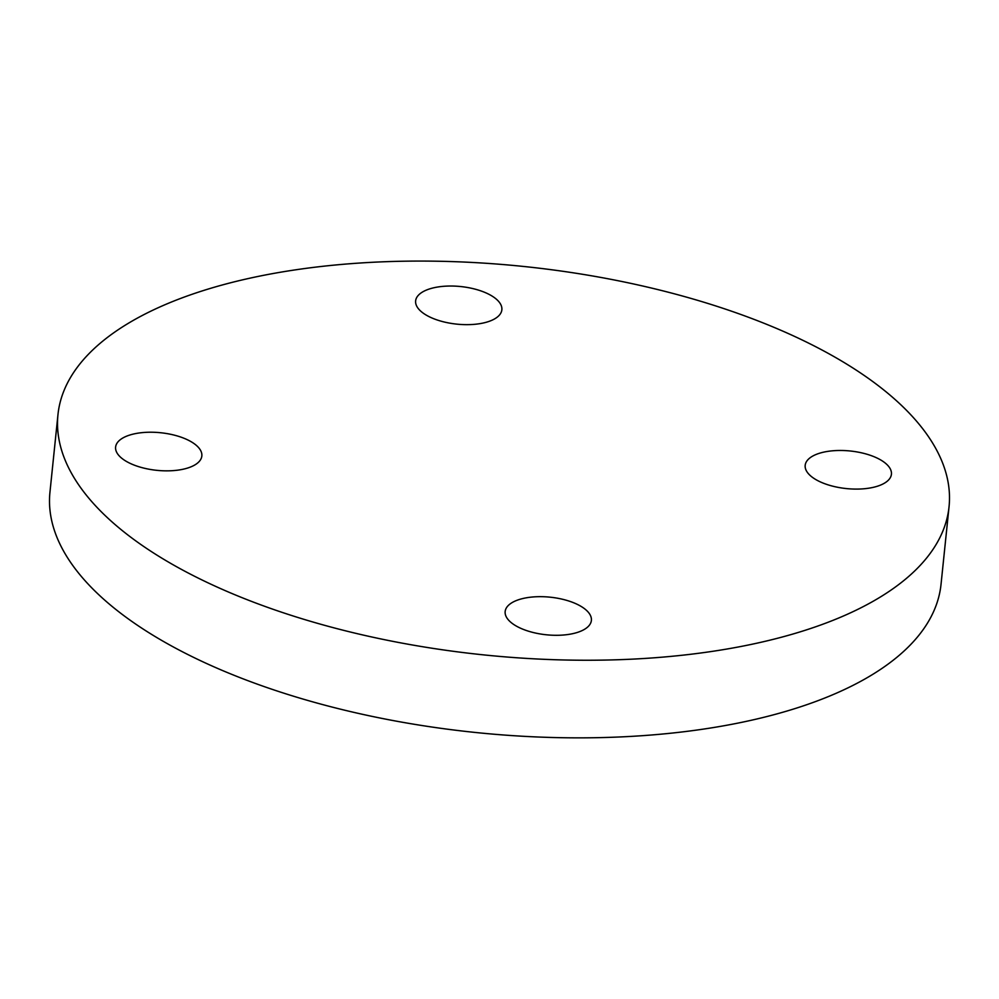 <?xml version="1.0" encoding="UTF-8"?>
<svg xmlns="http://www.w3.org/2000/svg" width="999" height="999" viewBox="0 0 999 999"><rect width="100%" height="100%" fill="white"/><g stroke="black" fill="none" stroke-linecap="round" stroke-linejoin="round"><path stroke-width="1.5" d="M582.467 630.419A43.344 18.894 -174.1 0 1 533.441 632.567A43.344 18.894 -174.1 0 1 505.157 611.525A43.344 18.894 -174.1 0 1 550.212 597.19A43.344 18.894 -174.1 0 1 591.383 620.441A43.344 18.894 -174.1 0 1 582.467 630.419M874.637 456.955A43.344 18.894 -174.1 0 1 891.42 474.238A43.344 18.894 -174.1 0 1 846.353 488.573A43.344 18.894 -174.1 0 1 805.182 465.334A43.344 18.894 -174.1 0 1 830.119 451.061A43.344 18.894 -174.1 0 1 874.637 456.955M424.55 290.909A43.344 18.894 -174.1 0 1 473.576 288.761A43.344 18.894 -174.1 0 1 501.86 309.79A43.344 18.894 -174.1 0 1 456.805 324.138A43.344 18.894 -174.1 0 1 415.634 300.886A43.344 18.894 -174.1 0 1 424.55 290.909M132.38 464.373A43.344 18.894 -174.1 0 1 115.609 447.077A43.344 18.894 -174.1 0 1 160.664 432.742A43.344 18.894 -174.1 0 1 201.835 455.994A43.344 18.894 -174.1 0 1 176.898 470.267A43.344 18.894 -174.1 0 1 132.38 464.373M231.368 593.269A447.914 195.23 5.9 0 0 691.345 654.195A447.914 195.23 5.9 0 0 949.05 506.705A447.914 195.23 5.9 0 0 523.576 266.458A447.914 195.23 5.9 0 0 57.967 414.622A447.914 195.23 5.9 0 0 231.368 593.269M949.05 506.705L941.033 584.315A447.914 195.23 -174.1 0 1 683.328 731.805A447.914 195.23 -174.1 0 1 223.351 670.878A447.914 195.23 -174.1 0 1 49.95 492.232L57.967 414.622"/></g></svg>
